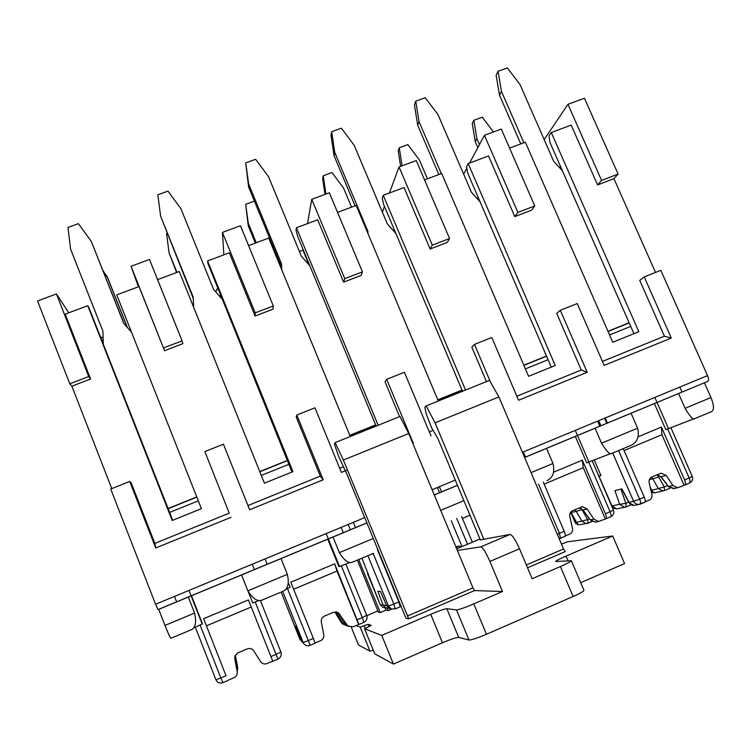 <?xml version="1.0" encoding="UTF-8"?>
<svg xmlns="http://www.w3.org/2000/svg" width="751" height="751" viewBox="0 0 751 751"><rect width="100%" height="100%" fill="white"/><g stroke="black" fill="none" stroke-linecap="round" stroke-linejoin="round"><path stroke-width="1.13" d="M158.733 609.352L188.323 597.073L194.593 613.069C196.537 621.556 195.636 627.029 191.881 629.498L170.965 638.275C170.064 637.496 168.074 633.206 164.985 625.423L158.733 609.352L158.029 609.568L155.56 604.264L110.716 489.023L129.726 481.466L155.739 547.995L154.856 543.395L229.243 513.149L204.863 451.595L223.432 444.207L249.651 509.751L323.202 479.795L296.823 415.031L314.96 407.821L341.376 472.398L347.413 469.938M111.749 488.61L71.88 386.174L69.777 383.799L37.55 300.954L56.428 293.951L68.745 312.81M56.428 293.951L88.712 376.551L90.589 379.02L65.215 314.125L87.754 305.704L88.993 307.872L169.632 512.426L198.32 500.851M172.721 520.274L169.632 512.426M188.323 597.073L281.015 558.594L287.342 574.355C289.266 582.738 288.14 588.249 283.944 590.896L283.39 591.131M285.859 589.188L290.158 587.282L288.356 582.785M248.215 591.657L252.711 602.978L258.973 600.509M261.817 600.171L261.301 600.387C256.973 601.457 252.486 598.275 247.858 590.84L287.342 574.355M193.439 628.061L202.507 623.865L191.477 595.759M138.447 286.769L131.059 266.286L164.544 350.698L139.001 286.563L116.743 294.871L201.418 508.662L172.214 520.481L87.754 305.704M131.059 266.286L149.505 259.452L182.071 340.851L182.822 343.705L164.544 350.698M103.112 337.931L100.625 336.964M163.577 347.92L182.071 340.851M69.777 383.799L88.712 376.551M229.243 513.149L204.863 451.595M231.045 517.326L155.739 547.995M524.63 457.481L707.911 381.33C708.85 380.485 708.719 378.579 707.526 375.603L660.814 270.322L644.245 276.912L639.749 280.367L664.41 336.213L671.281 338.053L644.245 276.912M671.281 338.053L604.17 365.38L577.256 303.545L560.312 310.276L556.726 313.392L581.255 370.027L587.207 372.289L560.312 310.276M587.207 372.289L518.575 400.245L491.802 337.518L474.482 344.409L471.835 347.159L486.47 381.602M490.581 382.297L474.482 344.409M412.449 442.499L413.238 443.137L386.671 379.311L404.395 372.271L430.999 435.899M154.856 543.395L131.125 482.686L129.726 481.466M71.88 386.174L90.589 379.02M261.292 475.439L288.872 464.315L207.886 263.413L207.595 260.935L229.346 252.805L255.096 316.03L255.209 312.876L222.437 232.416L223.892 254.842M291.989 472.022L288.872 464.315M241.559 574.975L247.858 590.84M352.191 562.274L373.266 553.44M327.755 539.199L338.908 566.686L349.966 562.499M351.768 562.452C348.051 563.269 343.92 560.002 339.368 552.642L373.294 538.476M207.595 260.935L292.937 471.637L264.408 483.184L179.264 271.515L157.579 279.616M222.437 232.416L240.461 225.732L273.289 305.957L272.96 309.196L255.096 316.03M217.527 288.159L215.715 291.886M255.209 312.876L273.289 305.957M296.823 415.031L296.213 417.012L320.292 476.134L323.202 479.795M281.015 558.594L366.929 522.94M333.022 537.012L339.368 552.642M376.148 426.07L297.818 236.715L296.016 230.463L296.401 227.75L317.673 219.808L343.611 282.141L344.756 278.621L311.74 199.306L307.535 223.591M350.276 436.5L268.708 238.095L248.59 245.615M303.057 249.388L302.935 250.13L299.414 251.454M311.74 199.306L329.36 192.782L362.423 271.871L361.071 275.457L343.611 282.141M307.976 262.334L302.935 250.13M344.756 278.621L362.423 271.871M386.671 379.311L385.019 381.686L399.56 416.636M434.285 494.975L457.481 485.353M546.55 448.385L552.999 463.47C554.895 471.544 553.14 477.157 547.723 480.283L546.972 480.593M462.532 391.252L383.677 204.535L382.203 198.236L383.245 195.307L404.047 187.534L430.154 249.003L432.294 245.145L399.053 166.947L389.422 192.998M438.293 401.025L356.162 205.427L337.556 212.373M384.465 206.394L382.362 212.092M399.053 166.947L416.289 160.554L449.567 238.536L447.23 242.47L430.154 249.003M432.294 245.145L449.567 238.536M525.418 368.882L548.099 359.729L467.685 173.049L466.512 166.703L468.183 163.577L488.525 155.973L514.792 216.598L517.88 212.411L484.433 135.293L469.6 163.042M551.272 367.117L548.099 359.729M631.112 413.285L637.59 428.154C639.476 436.143 637.533 441.776 631.751 445.043L630.943 445.381M575.332 436.434L586.681 462.823L610.563 453.642M611.239 453.651L611.079 453.717C609.052 453.848 605.888 450.337 601.57 443.193L637.59 428.154M468.183 163.577L555.242 365.512L528.591 376.289L441.691 173.472L424.531 179.883M466.803 168.28L463.649 174.185M484.433 135.293L501.283 129.05L534.768 205.952L531.501 210.205L514.792 216.598M517.88 212.411L534.768 205.952M609.559 334.937L630.737 326.394L549.873 142.239L549.009 135.856L551.272 132.533L571.182 125.098L597.589 184.906L601.579 180.4L567.953 104.333L544.175 139.583M633.928 333.669L630.737 326.394M595.102 428.23L601.57 443.193M654.393 403.616L665.808 429.656L693.483 419.002M693.793 419.03L693.708 419.067C692.206 418.983 689.334 415.406 685.09 408.328L710.953 397.532L704.447 382.841M693.764 419.049L711.976 411.407C714.201 409.389 713.863 404.77 710.953 397.532M551.272 132.533L638.819 331.698L612.75 342.24L525.353 142.211L509.582 148.107M567.953 104.333L584.438 98.221L618.101 174.082L601.579 180.4M597.589 184.906L613.933 178.644L618.101 174.082M678.585 393.58L685.09 408.328M247.971 505.536L320.292 476.134M339.687 468.248L342.982 466.906M429.29 431.816L432.783 430.389M516.848 396.209L581.255 370.027M602.443 361.409L664.41 336.213M655.51 272.435L613.933 178.644M465.545 390.041L383.245 195.307M378.157 425.263L296.401 227.75M654.834 397.429L657.041 402.452M657.069 402.508L668.531 428.661M575.294 430.379L577.481 435.467M577.51 435.533L588.925 462.034M326.159 533.595L328.309 538.889M328.337 538.955L339.546 566.573M188.98 590.417L191.111 595.843M191.129 595.9L202.216 624.147M479.467 144.596L476.866 138.606L473.843 120.31L482.273 117.203L493.445 131.951M473.843 120.31L472.257 123.511L475.261 141.686L477.833 147.637M559.148 167.238L560.612 166.684M608.047 331.463L629.216 322.939M607.963 331.285L629.141 322.761M523.888 142.765L501.461 91.425L498.063 71.298L507.357 67.919L520.067 84.628L553.609 161.089L562.471 170.928M520.772 143.929L499.499 95.189L496.129 75.213L498.063 71.298M499.499 95.189L501.461 91.425M476.866 138.606L475.261 141.686M612.703 453.031L633.619 501.368L629.009 502.335L621.95 488.863L614.919 490.619L619.631 504.306L611.952 505.921L598.923 476.143L600.828 475.242M599.11 476.106L600.96 475.552L594.219 459.912M623.236 448.619L644.283 497.143C645.362 499.809 645.588 501.48 644.949 502.128L640.359 504.09M684.058 485.212L661.941 434.688L661.424 427.056L684.583 479.936C685.663 482.593 685.841 484.264 685.128 484.949L677.655 487.746L672.887 485.475L666.156 475.439L661.209 473.196L651.896 476.998C649.643 478.162 648.723 480.058 649.155 482.677L651.906 494.43C652.328 497.059 651.417 498.964 649.155 500.138L645.193 501.828M661.424 427.056L638.097 436.819M657.322 474.688L661.04 477.045L657.163 474.763M657.05 474.81L658.711 476.979L652.863 478.838L651.53 477.176M658.711 476.979L664.288 486.939L651.84 490.262C653.257 492.112 653.417 492.881 652.337 492.562L655.351 492.647M661.941 434.688L624.081 450.572M674.323 488.479L668.653 486.723L661.096 476.735L666.156 475.439M650.854 489.952L651.389 491.173L651.624 490.168M650.103 486.732L651.596 490.093M176.954 272.378L169.05 252.73L166.553 233.458L167.013 233.289M176.598 272.51L169.05 252.73M193.063 305.835L193.561 305.648M219.264 295.922L220.484 295.453M259.818 471.769L287.389 460.654M259.743 471.581L287.314 460.476M193.617 307.215L193.223 297.143L160.601 216.11L157.841 194.791L167.98 191.111L180.897 208.684L213.575 289.454L221.874 298.889M193.279 298.541L160.601 216.11M367.887 555.693L388.464 606.048L386.709 605.766L380.447 591.422L377.837 591.253L383.141 605.184L380.222 604.715L367.568 573.726L368.131 573.407M380.203 604.668L361.926 558.19M398.819 601.955L400.274 606.78L395.345 608.883L393.862 604.076L398.819 601.955L377.321 549.46M401.043 606.254L400.311 606.564M350.323 529.755L348.173 524.47M226.023 675.75L203.615 618.693L226.023 675.75L220.841 677.956L222.906 682.65L228.06 680.434L222.906 682.65C219.743 683.645 217.405 682.668 215.903 679.739L220.841 677.956L200.104 625.076M272.754 661.124L267.056 663.555C264.399 664.475 262.23 663.809 260.559 661.565L253.744 650.864C252.083 648.62 249.914 647.953 247.248 648.873L237.663 652.966L235.119 655.811L234.8 658.918L237.278 672.211C237.297 674.764 236.171 676.613 233.88 677.749L228.116 680.209M255.218 601.983L276.049 654.384L270.933 656.562L248.45 599.927L203.615 618.693M234.8 658.918L234.856 656.637M270.933 656.562L272.829 661.293L277.926 659.115L276.049 654.384L280.883 651.981C281.794 655.144 280.808 657.519 277.917 659.106L272.829 661.293M235.082 655.933L235.279 655.445M237.729 668.24L237.598 666.888M251.266 607.024L206.722 625.714M237.016 669.244L237.607 666.944L235.335 655.323L237.776 668.24M234.856 657.059L237.476 668.381L237.325 670.972L237.691 667.555M237.278 670.671L237.288 672.596M127.445 327.605L107.815 278.039L102.99 270.557M127.219 327.342L106.811 275.805M101.948 340.334L103.169 339.865M129.463 329.914L130.467 329.529M168.158 508.699L196.856 497.134M168.093 508.502L196.781 496.946M103.281 343.723L102.915 331.229L70.566 249.041L67.984 227.403L78.357 223.638L91.322 241.446L123.737 323.371L131.585 332.336M91.322 241.446L124.018 323.69M282.705 591.413L303.132 642.481L296.448 627.085L295.453 626.221L300.963 640.237L299.771 639.017L287.342 607.521M301.301 641.072L299.762 639.007L281.165 592.06M313.374 638.444L315.12 643.203L310.069 645.362L308.314 640.603L313.374 638.444L290.815 582.194L334.664 563.841L358.903 624.475L353.036 626.785L346.962 625.799L338.654 613.849L336.401 611.934M348.004 626.24L338.297 612.685L333.435 612.262L324.488 616.064C322.019 617.331 320.959 619.35 321.306 622.128L323.775 634.567C324.122 637.355 323.061 639.383 320.593 640.659L315.082 643.016M344.953 623.405L341.442 622.654L344.24 624.654M338.26 613.351L336.72 613.21L335.472 611.849M358.621 624.391L336.992 571.051L293.641 589.244M336.992 571.051L334.664 563.841M345.657 624.457L346.633 624.804M338.701 613.933L336.213 611.896M346.699 625.611L344.38 624.71L343.066 623.33L336.72 613.21L335.237 612.666M341.958 623.386L335.256 612.703L341.367 622.541M256.26 242.751L248.309 223.347L245.661 204.328L254.392 201.118M245.661 204.328L248.281 225.91L255.331 243.099M307.065 262.681L308.351 262.193M349.863 435.486L375.735 425.066M349.788 435.298L375.66 424.878M281.822 269.994L281.512 263.808L248.647 183.901L245.708 162.892L255.631 159.296L268.492 176.645L301.414 256.298L309.863 265.835M281.343 268.839L281.221 266.352L248.619 187.065L245.708 162.892M248.619 187.065L248.647 183.901M281.221 266.352L281.512 263.808M248.309 223.347L248.281 225.91M461.583 516.416L472.36 542.203M469.985 515.242L462.419 518.415M325.925 194.049L323.221 175.772L331.989 172.542L343.536 188.041L351.552 207.145M323.221 175.772L322.667 178.644L324.995 194.396M392.942 230.163L394.294 229.656M437.871 400.03L462.109 390.257M437.795 399.842L462.034 390.079M367.999 233.627L367.859 231.214L334.758 152.406L331.67 131.697L341.367 128.168L354.181 145.3L387.328 223.864L395.918 233.505M355.073 205.83L334.064 155.776L330.994 135.218L331.67 131.697M334.064 155.776L334.758 152.406M367.464 232.341L367.859 231.214M543.273 482.151L564.217 531.332C565.306 534.036 565.606 535.679 565.137 536.27L560.434 538.279M605.287 518.903L583.274 467.695L582.335 460.166L605.381 513.75C606.461 516.444 606.724 518.096 606.17 518.716L598.416 521.513L593.919 519.194L587.169 509.037L582.447 506.737L572.647 510.652C570.347 511.844 569.389 513.768 569.802 516.425L572.487 528.347C572.9 531.013 571.943 532.947 569.633 534.149L565.315 535.998M582.335 460.166L553.609 472.191M579.312 507.826L583.011 510.182L579.181 507.883M581.349 508.709L581.941 509.619L576.261 511.393L574.834 509.732M581.941 509.619L587.695 519.626L576.58 522.358C578.073 524.198 578.354 524.93 577.435 524.536L579.321 524.836L577.435 524.536M583.274 467.695L544.109 484.132M574.609 521.391L576.28 524.01M596.059 521.926L594.942 522.123L590.474 520.058L583.011 509.938L587.169 509.037M574.215 518.021L576.665 522.771M576.195 523.954L576.411 523.165M592.098 521.476L586.353 523.616L582.006 521.372L576.261 511.393L571.164 512.492L570.807 512.041M571.164 512.492L576.289 521.945M402.095 165.821L399.269 147.769L407.859 144.605L419.368 159.925L427.432 178.794M399.269 147.769L398.19 150.81L400.621 166.365M476.951 198.358L478.359 197.832M523.907 365.361L546.587 356.227M523.832 365.183L546.512 356.049M441.306 173.612L419.011 121.587L415.763 101.169L425.263 97.724L438.021 114.631L471.375 192.134L480.096 201.878M438.819 174.542L417.669 125.154L414.449 104.896L415.763 101.169M417.669 125.154L419.011 121.587M456.702 548.831L479.927 538.993M347.46 475.411L405.953 618.233L408.751 618.852L343.357 460.044L408.713 433.524L399.992 416.458L335.134 442.602L334.458 443.663L334.711 444.958L338.476 456.017L347.46 475.411M407.286 616.064L472.952 587.873L474.557 590.568L502.503 591.506L473.806 603.888C464.7 607.728 458.936 609.737 456.514 609.915L446.826 608.676C444.592 608.864 439.232 610.741 430.736 614.318L381.761 635.402L364.582 628.794L371.201 625.386L368.009 624.306L360.227 627.113L356.04 625.499M472.952 587.873L408.713 433.524M343.357 460.044L335.134 442.602M358.668 559.561L380.278 612.581L378.363 612.159L357.373 560.105M380.278 612.581L385.995 610.141L388.276 610.582L387.356 608.319M385.047 607.812L385.995 610.141M391.759 609.089L388.276 610.582M561.466 544.1L567.681 541.743L612.703 536.007L566.029 556.097C559.448 558.969 555.993 560.772 555.684 561.513L571.351 560.725C571.07 561.523 567.418 563.457 560.406 566.526L532.14 578.721L519.523 548.774L489.905 561.419L502.503 591.506M366.826 615.651L378.035 610.863M483.813 539.237L480.302 539.875L437.88 438.518L431.618 427.826L426.277 414.036L424.794 407.239L426.146 405.915L489.502 380.381L498.889 396.932L435.064 422.832L483.813 539.237L510.051 534.44C512.342 534.975 515.496 539.753 519.523 548.774M373.256 650.188L370.008 651.239L358.443 644.902L351.271 627.198M612.703 536.007L624.569 563.597L580.692 582.673M571.351 560.725L583.949 590.333C583.743 591.309 580.129 593.356 573.116 596.482L486.441 634.285C477.317 638.143 471.497 640.049 468.971 640.012L458.692 637.392C456.373 637.374 450.957 639.176 442.452 642.772L393.44 664.081L374.73 653.802M381.761 635.402L393.44 664.081M527.54 567.803L565.343 551.553L563.541 548.981L498.889 396.932M426.146 405.915L435.064 422.832M456.12 547.432L459.321 546.08L455.81 546.681M489.905 561.419C485.906 552.332 482.874 547.479 480.79 546.859L457.368 550.436M461.424 546.831L459.321 546.08M164.985 625.423L194.593 613.069M261.63 600.265L283.606 591.046M155.56 604.264L364.742 517.608M432.097 489.708L455.284 480.105M522.424 452.29L707.526 375.603M352.031 562.349L373.5 553.346M440.687 510.351L463.883 500.664M531.07 472.623L552.999 463.47M611.183 453.679L631.253 445.268M158.039 609.568L366.901 522.874L158.029 609.568M434.266 494.918L457.453 485.287L434.256 494.909M707.911 381.33L524.602 457.415L707.855 381.358M644.283 497.143L639.645 499.124C640.725 501.799 640.95 503.461 640.321 504.109L635.064 505.254M667.686 428.971L689.174 477.974L684.583 479.936M604.593 418.251L606.789 423.311M618.599 450.562L639.645 499.124L633.619 501.368L633.825 501.79L635.712 503.79L638.303 504.541L644.949 502.128M672.887 485.475L668.719 486.423L673.44 488.666L677.655 487.746M620.964 489.117L625.855 503.339L619.631 504.306L624.579 507.347L626.09 506.953L625.855 503.339L628.662 502.137M667.686 485.484L664.288 486.939L664.4 490.581L663.03 490.957L658.42 488.76L652.863 478.838L649.315 479.739M617.744 508.709L625.968 507L631.047 504.832L626.118 506.934M685.128 484.949L689.7 482.996C692.347 481.504 693.201 479.326 692.253 476.444L689.174 477.974C690.244 480.631 690.422 482.302 689.7 482.996L685.156 484.93M651.389 492.215L654.496 492.834L664.4 490.581L670.258 488.075L664.428 490.563M598.697 420.691L600.894 425.751M628.953 502.701L634.079 505.451L631.478 504.954L628.953 502.701L621.734 488.92M616.787 508.896L611.755 505.921L613.783 508.23L616.787 508.896M373.172 553.478L393.862 604.076L388.464 606.048L391.299 608.93L395.289 608.911L400.274 606.78M380.419 591.413L386.727 605.869L389.506 608.601L386.784 605.944M395.336 608.892L391.487 608.995M386.474 605.297L383.141 605.184L385.873 607.953L388.783 608.235L382.897 607.428L380.194 604.696L382.897 607.428L385.441 607.747M237.194 671.554L234.932 657.951L237.278 672.211M260.428 600.575L280.883 651.981L260.428 600.575M195.335 627.207L215.903 679.739L195.326 627.207M341.329 565.869L362.311 617.547L357.307 619.688M287.426 588.493L308.314 640.603L303.132 642.481L303.779 643.654C305.479 645.672 307.563 646.245 310.06 645.362L315.12 643.203M348.473 626.541L345.62 624.419L338.673 613.886M339.837 614.243L338.654 613.849M366.695 615.341L362.311 617.547L363.888 622.344L358.912 624.466M302.428 641.767L296.448 627.085M310.069 645.362C307.581 646.245 305.479 645.682 303.779 643.654L303.892 643.795M301.986 640.697L300.963 640.237L302.841 642.574L299.762 639.007M456.739 518.434L467.516 544.25M437.401 487.512L439.57 492.712M451.248 520.734L462.015 546.578M564.217 531.332L559.476 533.36L560.406 538.289L559.148 538.664L565.137 536.27M588.7 462.118L610.065 511.75L605.381 513.75M538.533 484.132L559.476 533.36L557.28 534.261M593.919 519.194L590.483 519.823L594.942 522.123L598.416 521.513M589.544 518.838L587.695 519.626L588.042 523.203L580.382 524.649M606.17 518.716L610.835 516.726C613.511 515.224 614.374 513.017 613.426 510.079L610.065 511.75C611.145 514.435 611.408 516.097 610.835 516.726L606.198 518.697M592.088 521.466L588.061 523.194M570.732 512.135L575.285 522.799M408.751 618.852L474.557 590.568M360.227 627.113L370.008 651.239M566.029 556.097L568.028 560.8M560.406 566.526L573.116 596.482M473.806 603.888L486.441 634.285M456.514 609.915L468.971 640.012M446.826 608.676L458.692 637.392M430.736 614.318L442.452 642.772M364.582 628.794L374.749 653.839L364.573 628.775M368.009 624.306L368.948 626.625M364.104 625.714L365.183 628.352M526.338 564.949L563.541 548.981M510.051 534.44L480.79 546.859M261.301 600.387L283.944 590.896M611.079 453.717L631.751 445.043M693.708 419.067L711.976 411.407M170.965 638.275L191.881 629.498M679.805 387.094L682.011 392.088M605.24 417.978L607.437 423.038M597.608 421.142L599.796 426.211M523.316 451.914L525.503 457.049M439.373 486.695L441.541 491.896M353.308 522.349L355.458 527.624M341.161 527.38L343.31 532.666M265.047 558.913L267.187 564.264M252.252 564.208L254.392 569.577M174.485 596.425L176.616 601.851M661.209 473.196L660.289 473.44M668.653 486.723L661.04 477.045M692.253 476.444L670.878 427.713M611.755 505.921L598.923 476.143M650.225 487.249L651.502 489.896M234.716 658.186L234.856 657.209M234.866 656.627L234.941 657.96M277.926 659.115C280.808 657.529 281.794 655.144 280.883 651.981M338.297 612.685L337.058 612.29M345.882 564.067L366.723 615.36C367.643 618.458 366.695 620.786 363.888 622.344L358.903 624.475M346.699 625.602L342.644 623.978M342.475 623.931L342.034 623.461M582.447 506.737L581.283 507M590.474 520.058L583.011 510.182M613.426 510.079L592.173 460.729M570.685 512.201L574.618 521.41M571.004 512.36L576.646 522.715"/></g></svg>
